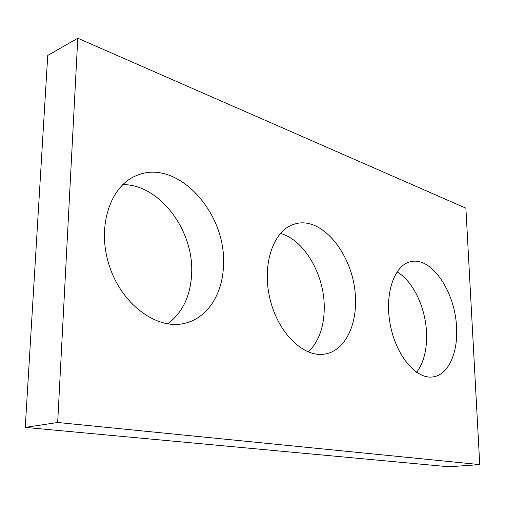 <?xml version="1.0" encoding="UTF-8"?>
<svg xmlns="http://www.w3.org/2000/svg" width="505" height="505" viewBox="0 0 505 505"><rect width="100%" height="100%" fill="white"/><g stroke="black" fill="none" stroke-linecap="round" stroke-linejoin="round"><path stroke-width="0.76" d="M465.888 208.167L77.783 38.228L57.677 422.489L479.75 464.6L465.888 208.167M479.75 464.6L448.819 466.772L25.25 427.407L47.741 55.455L77.783 38.228M25.25 427.407L57.677 422.489M280.382 233.417C304.161 239.768 324.147 274.164 324.254 306.579C324.33 326.306 319.008 341.443 308.284 351.985M355.469 299.8C356.36 327.208 343.962 350.918 325.094 354.011C304.016 358.203 277.927 333.218 269.878 298.461C261.577 263.755 273.786 229.756 294.522 224.113C322.802 214.846 355.432 257.79 355.469 299.8M396.974 271.898C412.957 280.799 425.671 307.577 426.555 333.054C427.097 349.567 423.783 362.659 416.612 372.33M456.564 327.701C458.048 353.039 448.244 374.969 433.044 376.888C416.486 379.665 396.255 356.063 390.346 325.106C384.229 294.188 394.134 265.213 410.432 261.748C431.371 256.003 455.415 291.953 456.564 327.701M122.778 184.603C159.46 184.344 193.402 229.895 191.692 272.264C190.947 295.084 182.961 312.286 167.736 323.875M223.513 263.383C223.437 292.698 208.06 318.099 184.634 323.326C157.263 330.207 121.995 305.033 109.345 265.857C96.392 226.777 110.267 185.341 137.089 175.342C177.192 158.45 225.729 212.043 223.513 263.383"/></g></svg>

